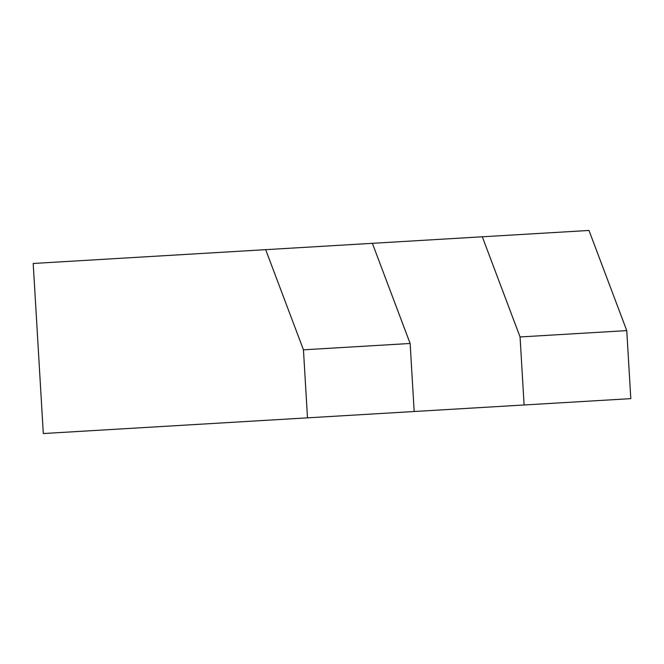 <?xml version="1.0" encoding="UTF-8"?>
<svg xmlns="http://www.w3.org/2000/svg" width="664" height="664" viewBox="0 0 664 664"><rect width="100%" height="100%" fill="white"/><g stroke="black" fill="none" stroke-linecap="round" stroke-linejoin="round"><path stroke-width="1" d="M265.683 249.664L372.379 243.323L410.136 343.479L303.448 349.82L265.683 249.664L33.2 263.475L43.301 433.542L630.8 398.641L626.758 330.614L588.993 230.458L482.305 236.791L520.07 336.955L524.104 404.982M303.448 349.82L307.49 417.847M372.379 243.323L482.305 236.791M626.758 330.614L520.07 336.955M410.136 343.479L414.178 411.514"/></g></svg>
